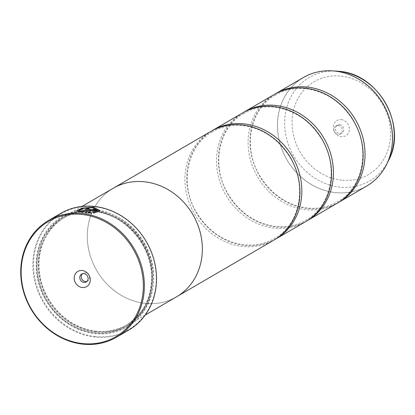 <?xml version="1.0" encoding="UTF-8"?>
<svg xmlns="http://www.w3.org/2000/svg" width="415" height="415" viewBox="0 0 415 415"><rect width="100%" height="100%" fill="white"/><g stroke="black" fill="none" stroke-linecap="round" stroke-linejoin="round"><path stroke-width="0.31" stroke-dasharray="2.08 1.56" d="M338.173 202.66A62.826 55.6 59.8 0 1 307.831 208.595A62.826 55.6 59.8 0 1 252.626 159.811A62.826 55.6 59.8 0 1 274.958 94.096M306.581 221.055A62.826 55.6 59.8 0 1 276.234 226.995A62.826 55.6 59.8 0 1 221.034 178.211A62.826 55.6 59.8 0 1 243.361 112.496M274.984 239.455A62.826 55.6 59.8 0 1 244.643 245.39A62.826 55.6 59.8 0 1 189.437 196.606A62.826 55.6 59.8 0 1 211.764 130.896M97.888 210.55L92.187 207.848L83.451 208.491L79.073 210.555M100.243 210.69L93.821 213.3L92.96 212.387M89.064 208.828A67.536 59.77 59.8 0 1 89.287 208.849L82.684 212.542M82.689 212.693L76.718 210.867M96.778 210.607L96.488 211.085A67.536 59.77 -120.2 0 0 94.335 210.613L94.433 210.478M94.335 210.457L92.177 210.218L88.193 212.542M341.275 119.634A8.798 7.786 59.8 0 1 349.373 128.998A8.798 7.786 59.8 0 1 341.363 136.649A8.798 7.786 59.8 0 1 333.266 127.281A8.798 7.786 59.8 0 1 341.275 119.634M339.589 124.728A4.555 4.031 59.8 0 1 343.604 128.308A4.555 4.031 59.8 0 1 341.903 133.07A4.555 4.031 59.8 0 1 339.636 133.537A4.555 4.031 59.8 0 1 335.621 129.957A4.555 4.031 59.8 0 1 337.322 125.195A4.555 4.031 59.8 0 1 339.589 124.728M338.137 125.574A4.555 4.031 59.8 0 1 342.152 129.153A4.555 4.031 59.8 0 1 340.45 133.915A4.555 4.031 59.8 0 1 338.183 134.382A4.555 4.031 59.8 0 1 334.168 130.803A4.555 4.031 59.8 0 1 335.87 126.041A4.555 4.031 59.8 0 1 338.137 125.574M86.917 281.443A4.555 4.031 -120.2 0 0 87.695 281.105A4.555 4.031 -120.2 0 0 89.391 276.343A4.555 4.031 -120.2 0 0 85.376 272.764A4.555 4.031 -120.2 0 0 83.109 273.236A4.555 4.031 -120.2 0 0 82.435 273.744M95.217 336.518A67.064 59.355 59.8 0 1 33.48 265.102A67.064 59.355 59.8 0 1 94.537 206.779A67.064 59.355 59.8 0 1 156.279 278.195A67.064 59.355 59.8 0 1 95.217 336.518M60.704 213.398A67.536 59.77 -120.2 0 0 35.508 284.01A67.536 59.77 -120.2 0 0 95.03 337.084A67.536 59.77 -120.2 0 0 128.676 330.122M96.14 331.129A62.063 54.925 59.8 0 1 41.443 282.356A62.063 54.925 59.8 0 1 64.595 217.465A62.063 54.925 59.8 0 1 95.512 211.069A62.063 54.925 59.8 0 1 150.209 259.842A62.063 54.925 59.8 0 1 127.057 324.732A62.063 54.925 59.8 0 1 96.14 331.129M96.462 331.704A62.847 55.62 59.8 0 1 41.069 282.314A62.847 55.62 59.8 0 1 64.517 216.604A62.847 55.62 59.8 0 1 95.824 210.125A62.847 55.62 59.8 0 1 151.216 259.515A62.847 55.62 59.8 0 1 127.768 325.225A62.847 55.62 59.8 0 1 96.462 331.704M94.553 209.642A64.107 56.736 59.8 0 1 153.566 277.91A64.107 56.736 59.8 0 1 95.206 333.655A64.107 56.736 59.8 0 1 36.193 265.393A64.107 56.736 59.8 0 1 94.553 209.642M94.241 210.587A63.319 56.041 59.8 0 1 152.533 278.014A63.319 56.041 59.8 0 1 94.885 333.079A63.319 56.041 59.8 0 1 36.598 265.652A63.319 56.041 59.8 0 1 94.241 210.587M337.234 203.22A62.826 55.6 59.8 0 1 305.933 209.7A62.826 55.6 59.8 0 1 250.567 160.325A62.826 55.6 59.8 0 1 274.004 94.641M113.171 188.27A62.847 55.62 -120.2 0 0 89.728 253.98A62.847 55.62 -120.2 0 0 145.115 303.37A62.847 55.62 -120.2 0 0 176.427 296.891A62.826 55.6 -120.2 0 0 199.854 231.186A62.826 55.6 -120.2 0 0 144.482 181.812A62.826 55.6 -120.2 0 0 113.186 188.291A62.826 55.6 -120.2 0 0 89.749 253.975A62.826 55.6 -120.2 0 0 145.115 303.349A62.826 55.6 -120.2 0 0 176.417 296.87L177.729 296.103M305.637 221.62A62.826 55.6 59.8 0 1 274.341 228.094A62.826 55.6 59.8 0 1 218.97 178.725A62.826 55.6 59.8 0 1 242.407 113.041M274.04 240.02A62.826 55.6 59.8 0 1 242.744 246.494A62.826 55.6 59.8 0 1 187.378 197.12A62.826 55.6 59.8 0 1 210.81 131.436M91.445 213.17L84.842 212.776M303.36 77.543A62.826 55.6 -120.2 0 0 279.923 143.227A62.826 55.6 -120.2 0 0 335.294 192.602A62.826 55.6 -120.2 0 0 366.59 186.122M377.629 177.376A62.81 55.584 59.8 0 1 335.341 192.555A62.81 55.584 59.8 0 1 278.33 135.555A62.81 55.584 59.8 0 1 316.417 72.262M95.196 331.684A62.063 54.925 59.8 0 1 40.494 282.906A62.063 54.925 59.8 0 1 63.645 218.02A62.063 54.925 59.8 0 1 94.563 211.619A62.063 54.925 59.8 0 1 149.265 260.397A62.063 54.925 59.8 0 1 126.113 325.282A62.063 54.925 59.8 0 1 95.196 331.684M94.247 211.043A62.847 55.62 59.8 0 1 152.097 277.967A62.847 55.62 59.8 0 1 94.879 332.623A62.847 55.62 59.8 0 1 37.028 265.699A62.847 55.62 59.8 0 1 94.247 211.043M337.691 71.193L336.84 71.131A59.864 52.98 -120.2 0 0 284.659 124.604A59.864 52.98 -120.2 0 0 339.75 187.134A59.864 52.98 -120.2 0 0 388.689 160.169M341.592 180.172A53.794 47.611 59.8 0 1 292.072 122.887A53.794 47.611 59.8 0 1 341.047 76.106A53.794 47.611 59.8 0 1 390.567 133.391A53.794 47.611 59.8 0 1 341.592 180.172M275.503 95.04C250.297 108.704 242.401 147.04 259.427 175.28C271.037 194.324 286.967 205.228 307.219 207.998C318.274 209.103 328.41 207.007 337.628 201.716C363.094 187.933 370.823 148.995 353.258 120.708C341.618 102.106 325.837 91.456 305.912 88.758C294.858 87.653 284.721 89.744 275.503 95.04M243.906 113.435C218.7 127.104 210.804 165.44 227.835 193.681C239.439 212.724 255.37 223.628 275.622 226.398C286.677 227.503 296.813 225.407 306.031 220.116C331.502 206.328 339.226 167.395 321.661 139.108C310.021 120.506 294.24 109.856 274.315 107.158C263.26 106.053 253.124 108.144 243.906 113.435M212.314 131.835C187.108 145.504 179.207 183.835 196.238 212.081C207.848 231.119 223.778 242.028 244.03 244.798C255.085 245.903 265.221 243.807 274.44 238.516C299.905 224.728 307.634 185.796 290.064 157.503C278.429 138.906 262.643 128.256 242.723 125.553C231.669 124.448 221.532 126.544 212.314 131.835M340.45 133.915L341.903 133.07M87.695 281.105L86.237 281.951M127.057 324.732L126.113 325.282C142.724 314.876 151.231 298.966 151.631 277.547C152.123 245.602 124.718 214.031 94.48 211.64C83.291 210.519 73.014 212.646 63.645 218.02L64.595 217.465M337.722 71.193L338.515 71.266M81.973 206.437L64.517 216.604M114.499 187.523L113.186 188.291M145.224 315.058L127.768 325.225M83.109 273.236L81.656 274.082M335.87 126.041L337.322 125.195"/><path stroke-width="0.62" d="M274.958 94.096A62.826 55.6 59.8 0 1 275.897 93.536A62.826 55.6 59.8 0 1 307.193 87.057A62.826 55.6 59.8 0 1 362.565 136.431A62.826 55.6 59.8 0 1 339.128 202.115A62.826 55.6 59.8 0 1 338.173 202.66M243.361 112.496A62.826 55.6 59.8 0 1 244.3 111.936A62.826 55.6 59.8 0 1 275.601 105.457A62.826 55.6 59.8 0 1 330.968 154.831A62.826 55.6 59.8 0 1 307.531 220.515A62.826 55.6 59.8 0 1 306.581 221.055M211.764 130.896A62.826 55.6 59.8 0 1 212.708 130.336A62.826 55.6 59.8 0 1 244.004 123.857A62.826 55.6 59.8 0 1 299.376 173.231A62.826 55.6 59.8 0 1 275.939 238.916A62.826 55.6 59.8 0 1 274.984 239.455M76.718 210.867L82.18 208.242L93.136 207.293L100.233 210.711M93.121 212.532L97.888 210.4L92.96 212.387L93.821 213.149L100.243 210.69L93.204 207.147L82.009 208.133L76.713 210.789L82.684 212.542L89.287 208.698A67.536 59.77 -120.2 0 0 87.134 208.543L81.729 211.692L79.063 210.478L83.296 208.377L92.187 207.692L97.888 210.4M96.488 210.929C97.157 210.364 96.555 209.86 94.677 209.425L90.024 209.757L84.842 212.776L91.627 213.175L90.766 212.454L88.193 212.387L92.177 210.068L93.728 209.98L94.335 210.457A67.536 59.77 59.8 0 1 96.488 210.929L96.788 210.535M85.065 212.796L90.024 209.907L94.677 209.58L96.778 210.607M81.905 214.446A66.753 59.075 -120.2 0 0 21.134 272.494A66.753 59.075 -120.2 0 0 82.58 343.573A66.753 59.075 -120.2 0 0 143.351 285.525A66.753 59.075 -120.2 0 0 81.905 214.446M82.901 344.149A67.536 59.77 59.8 0 1 23.375 291.076A67.536 59.77 59.8 0 1 48.571 220.464A67.536 59.77 59.8 0 1 82.217 213.502A67.536 59.77 59.8 0 1 141.738 266.575A67.536 59.77 59.8 0 1 116.542 337.188A67.536 59.77 59.8 0 1 82.901 344.149M82.284 287.517A8.798 7.786 -120.2 0 0 90.294 279.871A8.798 7.786 -120.2 0 0 82.196 270.502A8.798 7.786 -120.2 0 0 74.192 278.154A8.798 7.786 -120.2 0 0 82.284 287.517M83.97 282.423A4.555 4.031 -120.2 0 0 86.237 281.951A4.555 4.031 -120.2 0 0 87.939 277.189A4.555 4.031 -120.2 0 0 83.923 273.61A4.555 4.031 -120.2 0 0 81.656 274.082A4.555 4.031 -120.2 0 0 79.955 278.844A4.555 4.031 -120.2 0 0 83.97 282.423M82.435 273.744A4.555 4.031 -120.2 0 0 81.558 278.449A4.555 4.031 -120.2 0 0 85.423 281.577A4.555 4.031 -120.2 0 0 86.917 281.443M116.542 337.188L128.676 330.122A67.536 59.77 -120.2 0 0 153.872 259.51A67.536 59.77 -120.2 0 0 94.345 206.437A67.536 59.77 -120.2 0 0 60.704 213.398L48.571 220.464M244.3 111.936L274.004 94.641A62.826 55.6 59.8 0 1 305.3 88.162A62.826 55.6 59.8 0 1 360.671 137.536A62.826 55.6 59.8 0 1 337.234 203.22L307.531 220.515M145.224 315.058L176.427 296.891A62.847 55.62 -120.2 0 0 199.874 231.181A62.847 55.62 -120.2 0 0 144.482 181.791A62.847 55.62 -120.2 0 0 113.171 188.27L81.973 206.437M212.708 130.336L242.407 113.041A62.826 55.6 59.8 0 1 273.703 106.562A62.826 55.6 59.8 0 1 329.074 155.936A62.826 55.6 59.8 0 1 305.637 221.62L275.939 238.916M114.499 187.523L210.81 131.436A62.826 55.6 59.8 0 1 242.111 124.962A62.826 55.6 59.8 0 1 297.477 174.336A62.826 55.6 59.8 0 1 274.04 240.02L177.729 296.103M90.766 212.454L88.193 212.387M90.766 212.61L91.627 213.326M79.073 210.555L81.729 211.692M81.734 211.842L87.134 208.543M87.134 208.698A67.536 59.77 59.8 0 1 89.064 208.828M339.128 202.115L366.59 186.122A62.826 55.6 -120.2 0 0 390.027 120.438A62.826 55.6 -120.2 0 0 334.656 71.064A62.826 55.6 -120.2 0 0 303.36 77.543C312.163 72.48 321.807 70.249 332.291 70.851A62.81 55.584 59.8 0 1 334.708 71.053A62.81 55.584 59.8 0 1 386.692 164.267A62.81 55.584 59.8 0 1 377.629 177.376M316.417 72.262A62.81 55.584 59.8 0 1 332.291 70.851L336.84 71.131A59.864 52.98 -120.2 0 1 339.143 71.328A59.864 52.98 -120.2 0 1 388.689 160.169L386.692 164.267C382.039 173.678 375.336 180.966 366.59 186.122M338.962 71.307L339.185 71.328C378.579 73.88 407.406 125.558 388.689 160.169M303.36 77.543L275.897 93.536"/></g></svg>
